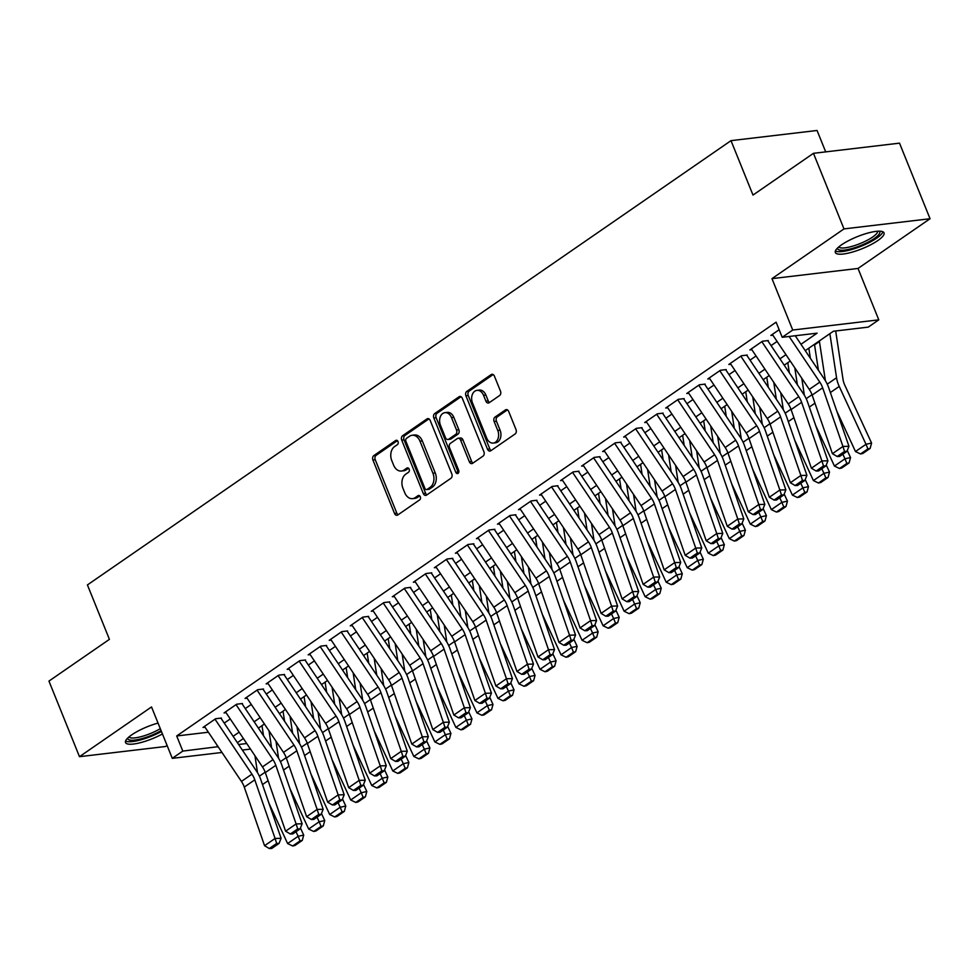 <?xml version="1.0" encoding="UTF-8"?>
<svg xmlns="http://www.w3.org/2000/svg" width="979" height="979" viewBox="0 0 979 979"><rect width="100%" height="100%" fill="white"/><g stroke="black" fill="none" stroke-linecap="round" stroke-linejoin="round"><path stroke-width="1.47" d="M398.012 441.566A2.313 1.664 -96.7 0 0 396.299 440.256A2.313 1.664 -96.7 0 0 395.724 440.477L373.794 455.627A3.304 2.374 -96.7 0 0 372.926 460.02L394.513 513.437A3.304 2.374 -96.7 0 0 396.96 515.284A3.304 2.374 -96.7 0 0 397.768 514.978L419.71 499.828A2.313 1.664 -96.7 0 0 420.309 496.757A2.313 1.664 -96.7 0 0 418.596 495.46A2.313 1.664 -96.7 0 0 418.021 495.68L415.194 497.638A10.573 7.587 -96.7 0 1 412.587 498.641A10.573 7.587 -96.7 0 1 404.743 492.706L402.944 488.252A10.573 7.587 -96.7 0 1 405.722 474.191L408.549 472.233A2.313 1.664 -96.7 0 0 409.161 469.161A2.313 1.664 -96.7 0 0 407.448 467.864A2.313 1.664 -96.7 0 0 406.872 468.084L404.033 470.042A10.573 7.587 -96.7 0 1 401.439 471.034A10.573 7.587 -96.7 0 1 393.595 465.098L391.796 460.656A10.573 7.587 -96.7 0 1 394.561 446.595L397.401 444.637A2.313 1.664 -96.7 0 0 398.012 441.566M841.548 244.836A26.249 6.486 158 0 0 835.344 252.521A26.249 6.486 158 0 0 852.036 252.178A26.249 6.486 158 0 0 877.82 240.553A26.249 6.486 158 0 0 884.025 232.855A26.249 6.486 158 0 0 867.333 233.21A26.249 6.486 158 0 0 841.548 244.836M158.035 723.077A26.249 6.486 158 0 0 131.712 734.862A26.249 6.486 158 0 0 125.52 742.547A26.249 6.486 158 0 0 162.441 733.956M499.608 395.528A3.304 2.374 -96.7 0 0 500.477 391.135L494.419 376.144A3.304 2.374 -96.7 0 0 491.96 374.284A3.304 2.374 -96.7 0 0 491.152 374.602L466.799 391.416A3.304 2.374 -96.7 0 0 465.931 395.81L487.505 449.226A3.304 2.374 -96.7 0 0 489.965 451.086A3.304 2.374 -96.7 0 0 490.773 450.768L515.138 433.954A3.304 2.374 -96.7 0 0 515.994 429.561L508.688 411.461A3.304 2.374 -96.7 0 0 506.229 409.601A3.304 2.374 -96.7 0 0 505.421 409.92L494.995 417.115A3.304 2.374 -96.7 0 0 494.126 421.508L497.76 430.479A8.835 6.351 -96.7 0 1 493.269 443.071A8.835 6.351 -96.7 0 1 486.71 438.102L472.502 402.944A8.835 6.351 -96.7 0 1 476.993 390.352A8.835 6.351 -96.7 0 1 483.553 395.32L485.914 401.182A3.304 2.374 -96.7 0 0 488.374 403.03A3.304 2.374 -96.7 0 0 489.182 402.724L499.608 395.528M813.463 153.324L899.517 143.154L930.05 218.733L843.996 228.902L813.463 153.324L752.998 195.066L731.007 140.646L87.425 584.928L109.415 639.348L48.95 681.09L79.483 756.681L151.525 706.948L172.292 758.346L182.804 751.089L176.697 735.963L776.102 322.177L782.221 337.29L792.733 330.033L878.787 319.852L868.263 327.121L833.386 331.245L805.252 350.653M843.996 228.902L771.966 278.636L792.733 330.033M430.209 420.468A3.304 2.374 -96.7 0 0 427.762 418.608A3.304 2.374 -96.7 0 0 426.954 418.926L402.589 435.741A3.304 2.374 -96.7 0 0 401.72 440.134L423.307 493.551A3.304 2.374 -96.7 0 0 425.755 495.411A3.304 2.374 -96.7 0 0 426.575 495.093L450.927 478.278A3.304 2.374 -96.7 0 0 451.796 473.885L430.209 420.468M434.688 413.579L459.053 396.764A3.304 2.374 -96.7 0 1 459.861 396.446A3.304 2.374 -96.7 0 1 462.321 398.306L483.895 451.723A3.304 2.374 -96.7 0 1 483.026 456.116L472.612 463.312A3.304 2.374 -96.7 0 1 471.792 463.63A3.304 2.374 -96.7 0 1 469.345 461.77L460.595 440.109A3.304 2.374 -96.7 0 0 458.135 438.249A3.304 2.374 -96.7 0 0 457.328 438.568L450.413 443.34A3.304 2.374 -96.7 0 0 449.545 447.733L458.661 470.287A2.313 1.664 -96.7 0 1 457.487 473.579A2.313 1.664 -96.7 0 1 455.773 472.282L433.832 417.972A3.304 2.374 -96.7 0 1 434.688 413.579L437.013 413.309L461.048 396.715M79.483 756.681L165.537 746.5L167.079 745.447M221.45 718.048L215.637 718.733L203.02 727.446L205.015 727.201M242.486 703.522L236.673 704.207L224.056 712.92L226.039 712.688M263.522 689.008L257.71 689.693L245.08 698.406L247.075 698.174M284.546 674.482L278.734 675.167L266.117 683.88L268.111 683.648M305.583 659.968L299.77 660.654L287.153 669.367L289.135 669.134M326.619 645.442L320.806 646.14L308.177 654.841L310.172 654.608M347.643 630.929L341.83 631.614L329.213 640.327L331.208 640.095M368.679 616.403L362.866 617.1L350.249 625.814L352.232 625.569M389.715 601.889L383.903 602.574L371.274 611.288L373.268 611.055M410.739 587.376L404.927 588.061L392.31 596.774L394.292 596.529M431.776 572.85L425.963 573.535L413.346 582.248L415.329 582.015M452.812 558.336L446.987 559.021L434.37 567.734L436.365 567.49M473.836 543.81L468.023 544.495L455.406 553.208L457.389 552.976M494.872 529.296L489.059 529.982L476.443 538.695L478.425 538.462M515.909 514.77L510.083 515.456L497.467 524.169L499.461 523.936M536.933 500.257L531.12 500.942L518.503 509.655L520.485 509.423M557.969 485.731L552.156 486.428L539.539 495.129L541.522 494.897M579.005 471.217L573.18 471.902L560.563 480.616L562.558 480.383M600.029 456.703L594.216 457.389L581.599 466.102L583.582 465.857M621.065 442.178L615.253 442.863L602.636 451.576L604.618 451.343M642.089 427.664L636.277 428.349L623.66 437.062L625.654 436.818M663.126 413.138L657.313 413.823L644.696 422.536L646.678 422.304M684.162 398.624L678.349 399.31L665.72 408.023L667.715 407.79M705.186 384.098L699.373 384.784L686.756 393.497L688.751 393.264M726.222 369.585L720.409 370.27L707.793 378.983L709.775 378.751M747.258 355.059L741.446 355.756L728.817 364.457L730.811 364.225M768.282 340.545L762.47 341.23L749.853 349.944L751.848 349.711M176.697 735.963L208.38 732.219M224.24 723.102L230.249 718.953M245.276 708.588L251.285 704.439M266.3 694.062L272.321 689.914M287.337 679.548L293.345 675.4M308.373 665.035L314.381 660.874M329.397 650.509L335.418 646.36M350.433 635.995L356.442 631.847M371.469 621.469L377.478 617.321M392.493 606.956L398.502 602.807M413.53 592.43L419.538 588.281M434.566 577.916L440.574 573.767M455.59 563.39L461.598 559.242M476.626 548.876L482.635 544.728M497.662 534.35L503.671 530.202M518.686 519.837L524.695 515.688M539.723 505.323L545.731 501.162M560.759 490.797L566.768 486.649M581.783 476.283L587.792 472.135M602.819 461.758L608.828 457.609M623.843 447.244L629.864 443.095M644.88 432.718L650.888 428.569M665.916 418.204L671.924 414.056M686.94 403.678L692.961 399.53M707.976 389.165L713.985 385.016M729.012 374.639L735.021 370.49M750.036 360.125L756.057 355.977M771.073 345.611L777.081 341.451M772.872 335.185L770.889 335.418L779.162 329.715M814.552 344.865L819.447 341.487M825.701 151.867L817.061 130.476L731.007 140.646M771.966 278.636L858.02 268.454L930.05 218.733M858.02 268.454L878.787 319.852M800.981 344.29L817.098 333.166L782.221 337.29M182.804 751.089L218.097 746.683M233.112 736.318L239.121 732.17M254.148 721.792L260.157 717.644M275.172 707.279L281.193 703.13M296.209 692.753L302.217 688.604M317.245 678.239L323.254 674.09M338.269 663.713L344.29 659.565M359.305 649.199L365.314 645.051M380.341 634.673L386.35 630.525M401.366 620.16L407.374 616.011M422.402 605.646L428.41 601.485M443.438 591.12L449.447 586.972M464.462 576.607L470.471 572.458M485.498 562.081L491.507 557.932M506.535 547.567L512.543 543.418M527.559 533.041L533.567 528.893M548.595 518.527L554.603 514.379M569.619 504.001L575.64 499.853M590.655 489.488L596.664 485.339M611.691 474.974L617.7 470.813M632.715 460.448L638.736 456.3M653.752 445.934L659.76 441.786M674.788 431.409L680.797 427.26M695.812 416.895L701.833 412.746M716.848 402.369L722.857 398.22M737.885 387.855L743.893 383.707M758.909 373.329L764.929 369.181M779.945 358.816L785.953 354.667M250.502 749.094L242.351 750.061M221.976 752.472L172.292 758.346M238.607 744.493L246.757 743.526M790.224 361.031L784.216 365.179M769.2 375.544L763.192 379.693M748.164 390.07L742.155 394.219M727.14 404.584L721.119 408.732M706.104 419.11L700.095 423.258M685.067 433.624L679.059 437.772M664.043 448.149L658.023 452.298M643.007 462.663L636.999 466.812M621.971 477.177L615.962 481.338M600.947 491.703L594.926 495.851M579.911 506.216L573.902 510.365M558.874 520.742L552.866 524.891M537.85 535.256L531.83 539.405M516.814 549.782L510.805 553.93M495.778 564.296L489.769 568.444M474.754 578.822L468.733 582.97M453.718 593.335L447.709 597.484M432.681 607.849L426.673 612.01M411.657 622.375L405.649 626.523M390.621 636.888L384.612 641.037M369.585 651.414L363.576 655.563M348.561 665.928L342.552 670.077M327.524 680.454L321.516 684.602M306.488 694.968L300.48 699.116M285.464 709.494L279.456 713.642M264.428 724.007L258.419 728.156M243.404 738.533L237.383 742.682M216.8 744.762L217.693 746.965M401.439 471.034L403.764 470.764A10.573 7.587 -96.7 0 0 406.358 469.761L404.033 470.042M408.549 468.256L406.358 469.761M412.587 498.641L414.912 498.36A10.573 7.587 -96.7 0 0 417.519 497.356L415.194 497.638M419.697 495.851L417.519 497.356M397.401 440.66L376.12 455.345A3.304 2.374 -96.7 0 0 375.251 459.738L396.838 513.155A3.304 2.374 -96.7 0 0 398.11 514.746M428.937 418.877L404.914 435.471A3.304 2.374 -96.7 0 0 404.046 439.865L425.632 493.281A3.304 2.374 -96.7 0 0 426.905 494.86M406.542 438.323A2.313 1.664 -96.7 0 0 405.93 441.407L424.874 488.288A2.313 1.664 -96.7 0 0 426.599 489.586A2.313 1.664 -96.7 0 0 427.162 489.365L430.16 487.309A10.573 7.587 -96.7 0 0 432.926 473.249L419.979 441.199A10.573 7.587 -96.7 0 0 412.135 435.263A10.573 7.587 -96.7 0 0 409.528 436.267L406.542 438.323M426.599 489.586L428.924 489.316A2.313 1.664 -96.7 0 0 429.487 489.096L427.162 489.365M412.135 435.263L414.46 434.982A10.573 7.587 -96.7 0 1 422.304 440.917L435.251 472.967A10.573 7.587 -96.7 0 1 432.485 487.028L429.487 489.096M458.135 438.249L460.46 437.98A3.304 2.374 -96.7 0 1 462.92 439.828L471.67 461.501A3.304 2.374 -96.7 0 0 472.943 463.079M437.013 413.309A3.304 2.374 -96.7 0 0 436.157 417.703L458.099 472A2.313 1.664 -96.7 0 0 458.564 472.771M451.503 417.629A8.835 6.351 -96.7 0 0 444.943 412.661A8.835 6.351 -96.7 0 0 440.464 425.253L445.469 437.637A3.304 2.374 -96.7 0 0 447.917 439.498A3.304 2.374 -96.7 0 0 448.737 439.179L455.651 434.407A3.304 2.374 -96.7 0 0 456.52 430.014L451.503 417.629L453.828 417.348A8.835 6.351 -96.7 0 0 447.268 412.392L444.943 412.661M447.917 439.498L450.242 439.216A3.304 2.374 -96.7 0 0 451.062 438.91L448.737 439.179M453.828 417.348L458.845 429.744A3.304 2.374 -96.7 0 1 457.976 434.138L451.062 438.91M476.993 390.352L479.318 390.083A8.835 6.351 -96.7 0 1 485.878 395.039L488.24 400.9A3.304 2.374 -96.7 0 0 489.512 402.491M493.269 443.071L495.594 442.789A8.835 6.351 -96.7 0 0 500.085 430.209L497.76 430.479M507.416 409.871L497.32 416.834A3.304 2.374 -96.7 0 0 496.451 421.227L500.085 430.209M493.147 374.553L469.125 391.147A3.304 2.374 -96.7 0 0 468.256 395.54L489.83 448.957A3.304 2.374 -96.7 0 0 491.103 450.536M292.672 845.991L294.899 845.501L302.266 840.423L300.039 840.912L292.672 845.991L287.618 843.555L268.944 803.208M257.526 772.737L254.944 755.715M263.535 735.78L262.005 725.684M287.618 843.555L298.13 836.299L296.013 831.709M300.039 840.912L298.13 836.299L303.71 835.075L302.266 840.423M300.455 828.014L303.71 835.075M269.005 730.823L271.575 747.736M215.001 719.173L251.946 774.169A16.827 10.94 -124.6 0 1 254.785 779.835L275.075 838.452L281.095 838.318L260.806 779.7A25.234 16.423 55.4 0 0 256.547 771.195L221.034 718.329M204.489 726.43L241.434 781.426A16.827 10.94 -124.6 0 1 244.273 787.092L264.563 845.709L275.075 838.452L276.678 843.445L269.311 848.524L271.721 848.475L279.076 843.396L276.678 843.445M279.076 843.396L281.095 838.318M264.563 845.709L269.311 848.524M161.094 730.628A22.713 5.617 -22 0 1 138.871 739.365A22.713 5.617 -22 0 1 127.723 738.068M128.934 736.967A21.036 5.201 158 0 0 160.299 728.67M125.569 741.005A26.078 6.449 158 0 0 161.437 731.497M879.326 231.166A22.713 5.617 -22 0 1 854.263 247.834A22.713 5.617 -22 0 1 837.547 248.042M838.77 246.941A21.036 5.201 158 0 0 853.982 245.766A21.036 5.201 158 0 0 877.686 231.215M835.405 250.991A26.078 6.449 158 0 0 853.602 248.947A26.078 6.449 158 0 0 882.911 231.79M313.708 831.477L315.936 830.987L323.303 825.909L321.063 826.398L313.708 831.477L308.654 829.042L289.98 788.682M278.562 758.211L275.98 741.201M284.571 721.266L283.041 711.158M308.654 829.042L319.166 821.785L317.037 817.184M321.063 826.398L319.166 821.785L324.747 820.549L323.303 825.909M321.479 813.5L324.747 820.549M290.041 716.298L292.599 733.222M334.732 816.963L336.972 816.462L344.327 811.383L342.099 811.872L334.732 816.963L329.678 814.516L311.016 774.169M299.586 743.697L297.004 726.675M305.607 706.74L304.077 696.644M329.678 814.516L340.202 807.259L338.073 802.67M342.099 811.872L340.202 807.259L345.783 806.035L344.327 811.383M342.515 798.986L345.783 806.035M311.065 701.784L313.635 718.696M355.769 802.437L357.996 801.948L365.363 796.869L363.136 797.359L355.769 802.437L350.715 800.002L332.04 759.655M320.622 729.184L318.04 712.161M326.631 692.226L325.101 682.118M350.715 800.002L361.227 792.745L359.109 788.144M363.136 797.359L361.227 792.745L366.807 791.509L365.363 796.869M363.552 784.46L366.807 791.509M332.101 687.258L334.671 704.182M376.805 787.924L379.032 787.422L386.399 782.343L384.16 782.833L376.805 787.924L371.751 785.488L353.076 745.129M341.659 714.658L339.077 697.648M347.667 677.701L346.138 667.605M371.751 785.488L382.263 778.219L380.133 773.63M384.16 782.833L382.263 778.219L387.843 776.996L386.399 782.343M384.576 769.947L387.843 776.996M353.138 672.744L355.695 689.657M236.037 704.647L272.982 759.655A16.827 10.94 -124.6 0 1 275.821 765.321L296.111 823.939L302.132 823.792L281.842 765.174A25.234 16.423 55.4 0 0 277.571 756.681L242.07 703.815M225.525 711.917L262.458 766.912A16.827 10.94 -124.6 0 1 265.309 772.578L285.599 831.195L296.111 823.939L297.702 828.932L290.347 834.01L292.758 833.949L300.112 828.87L297.702 828.932M300.112 828.87L302.132 823.792M285.599 831.195L290.347 834.01M257.073 690.134L294.006 745.129A16.827 10.94 -124.6 0 1 296.857 750.795L317.147 809.413L323.168 809.278L302.878 750.66A25.234 16.423 55.4 0 0 298.607 742.155L263.094 689.289M246.549 697.391L283.494 752.386A16.827 10.94 -124.6 0 1 286.333 758.052L306.623 816.67L317.147 809.413L318.738 814.406L311.371 819.496L313.782 819.435L321.149 814.357L318.738 814.406M321.149 814.357L323.168 809.278M306.623 816.67L311.371 819.496M278.097 675.608L315.042 730.615A16.827 10.94 -124.6 0 1 317.881 736.281L338.171 794.899L344.192 794.752L323.902 736.135A25.234 16.423 55.4 0 0 319.643 727.642L284.13 674.776M267.585 682.877L304.53 737.872A16.827 10.94 -124.6 0 1 307.369 743.538L327.659 802.156L338.171 794.899L339.774 799.892L332.407 804.971L334.818 804.909L342.173 799.831L339.774 799.892M342.173 799.831L344.192 794.752M327.659 802.156L332.407 804.971M299.133 661.094L336.078 716.09A16.827 10.94 -124.6 0 1 338.918 721.756L359.207 780.373L365.228 780.239L344.938 721.621A25.234 16.423 55.4 0 0 340.668 713.116L305.167 660.262M288.621 668.351L325.554 723.346A16.827 10.94 -124.6 0 1 328.406 729.012L348.695 787.642L359.207 780.373L360.798 785.366L353.443 790.457L355.854 790.396L363.209 785.317L360.798 785.366M363.209 785.317L365.228 780.239M348.695 787.642L353.443 790.457M397.829 773.398L400.068 772.908L407.423 767.83L405.196 768.319L397.829 773.398L392.775 770.962L374.113 730.615M362.683 700.144L360.101 683.122M368.704 663.187L367.162 653.079M392.775 770.962L403.299 763.706L401.17 759.104M405.196 768.319L403.299 763.706L408.879 762.47L407.423 767.83M405.612 755.421L408.879 762.47M374.162 658.218L376.731 675.143M320.17 646.568L357.102 701.576A16.827 10.94 -124.6 0 1 359.954 707.242L380.244 765.859L386.264 765.713L365.975 707.095A25.234 16.423 55.4 0 0 361.704 698.602L326.191 645.736M309.645 653.837L346.59 708.833A16.827 10.94 -124.6 0 1 349.43 714.499L369.719 773.116L380.244 765.859L381.834 770.852L374.467 775.931L376.878 775.882L384.245 770.791L381.834 770.852M384.245 770.791L386.264 765.713M369.719 773.116L374.467 775.931M418.865 758.884L421.092 758.395L428.459 753.304L426.22 753.793L418.865 758.884L413.811 756.449L395.137 716.09M383.719 685.618L381.137 668.608M389.728 648.661L388.198 638.565M413.811 756.449L424.323 749.18L422.206 744.591M426.22 753.793L424.323 749.18L429.903 747.956L428.459 753.304M426.648 740.907L429.903 747.956M395.198 643.705L397.768 660.617M341.194 632.055L378.139 687.05A16.827 10.94 -124.6 0 1 380.978 692.716L401.268 751.334L407.288 751.199L386.999 692.581A25.234 16.423 55.4 0 0 382.74 684.076L347.227 631.222M330.682 639.311L367.627 694.319A16.827 10.94 -124.6 0 1 370.466 699.985L390.756 758.603L401.268 751.334L402.871 756.326L395.504 761.417L397.915 761.356L405.269 756.277L402.871 756.326M405.269 756.277L407.288 751.199M390.756 758.603L395.504 761.417M439.901 744.358L442.129 743.869L449.483 738.79L447.256 739.28L439.901 744.358L434.847 741.923L416.173 701.576M404.743 671.104L402.173 654.082M410.764 634.147L409.234 624.051M434.847 741.923L445.359 734.666L443.23 730.065M447.256 739.28L445.359 734.666L450.94 733.43L449.483 738.79M447.672 726.381L450.94 733.43M416.234 629.179L418.792 646.103M362.23 617.541L399.175 672.536A16.827 10.94 -124.6 0 1 402.014 678.202L422.304 736.82L428.325 736.685L408.035 678.055A25.234 16.423 55.4 0 0 403.764 669.563L368.263 616.697M351.706 624.798L388.651 679.793A16.827 10.94 -124.6 0 1 391.502 685.459L411.792 744.077L422.304 736.82L423.895 741.813L416.54 746.891L418.939 746.842L426.306 741.752L423.895 741.813M426.306 741.752L428.325 736.685M411.792 744.077L416.54 746.891M460.925 729.844L463.165 729.355L470.52 724.264L468.292 724.766L460.925 729.844L455.871 727.409L437.209 687.05M425.779 656.579L423.197 639.568M431.8 619.621L430.258 609.525M455.871 727.409L466.396 720.152L464.266 715.551M468.292 724.766L466.396 720.152L471.976 718.916L470.52 724.264M468.708 711.868L471.976 718.916M437.258 614.665L439.828 631.577M383.254 603.015L420.199 658.01A16.827 10.94 -124.6 0 1 423.05 663.676L443.34 722.306L449.361 722.159L429.071 663.542A25.234 16.423 55.4 0 0 424.8 655.037L389.287 602.183M372.742 610.272L409.687 665.279A16.827 10.94 -124.6 0 1 412.526 670.945L432.816 729.563L443.34 722.306L444.931 727.299L437.564 732.378L439.975 732.316L447.342 727.238L444.931 727.299M447.342 727.238L449.361 722.159M432.816 729.563L437.564 732.378M481.962 715.319L484.189 714.829L491.556 709.751L489.316 710.24L481.962 715.319L476.908 712.883L458.233 672.536M446.816 642.065L444.233 625.043M452.824 605.108L451.295 595.012M476.908 712.883L487.42 705.626L485.303 701.037M489.316 710.24L487.42 705.626L493 704.403L491.556 709.751M489.745 697.342L493 704.403M458.294 600.151L460.852 617.064M502.998 700.805L505.225 700.315L512.58 695.225L510.353 695.726L502.998 700.805L497.944 698.37L479.269 658.01M467.84 627.539L465.27 610.529M473.86 590.594L472.331 580.486M497.944 698.37L508.456 691.113L506.327 686.512M510.353 695.726L508.456 691.113L514.036 689.877L512.58 695.225M510.769 682.828L514.036 689.877M479.331 585.626L481.888 602.55M524.022 686.279L526.261 685.789L533.616 680.711L531.389 681.2L524.022 686.279L518.968 683.844L500.306 643.497M488.876 613.025L486.294 596.003M494.897 576.068L493.355 565.972M518.968 683.844L529.492 676.587L527.363 671.998M531.389 681.2L529.492 676.587L535.06 675.363L533.616 680.711M531.805 668.314L535.06 675.363M500.355 571.112L502.925 588.024M545.058 671.765L547.285 671.276L554.652 666.197L552.413 666.687L545.058 671.765L540.004 669.33L521.33 628.971M509.912 598.512L507.33 581.489M515.921 561.554L514.391 551.446M540.004 669.33L550.516 662.073L548.399 657.472M552.413 666.687L550.516 662.073L556.096 660.837L554.652 666.197M552.841 653.788L556.096 660.837M521.391 556.586L523.949 573.51M566.095 657.252L568.322 656.75L575.676 651.671L573.449 652.161L566.095 657.252L561.04 654.816L542.366 614.457M530.936 583.986L528.366 566.963M536.957 547.028L535.427 536.933M561.04 654.816L571.552 647.547L569.423 642.958M573.449 652.161L571.552 647.547L577.133 646.324L575.676 651.671M573.865 639.275L577.133 646.324M542.415 542.072L544.985 558.985M587.119 642.726L589.358 642.236L596.713 637.158L594.486 637.647L587.119 642.726L582.064 640.29L563.39 599.943M551.972 569.472L549.39 552.45M557.981 532.515L556.451 522.407M582.064 640.29L592.589 633.034L590.459 628.432M594.486 637.647L592.589 633.034L598.157 631.798L596.713 637.158M594.902 624.749L598.157 631.798M563.451 527.546L566.021 544.471M608.155 628.212L610.382 627.71L617.749 622.632L615.51 623.121L608.155 628.212L603.101 625.777L584.426 585.418M573.009 554.946L570.427 537.936M579.017 517.989L577.488 507.893M603.101 625.777L613.613 618.508L611.483 613.919M615.51 623.121L613.613 618.508L619.193 617.284L617.749 622.632M615.938 610.235L619.193 617.284M584.487 513.033L587.045 529.945M629.179 613.686L631.418 613.197L638.773 608.118L636.546 608.608L629.179 613.686L624.137 611.251L605.463 570.904M594.033 540.432L591.463 523.41M600.054 503.475L598.524 493.379M624.137 611.251L634.649 603.994L632.52 599.393M636.546 608.608L634.649 603.994L640.229 602.758L638.773 608.118M636.962 595.709L640.229 602.758M605.511 498.507L608.081 515.431M650.215 599.172L652.442 598.683L659.809 593.592L657.582 594.094L650.215 599.172L645.161 596.737L626.487 556.378M615.069 525.907L612.487 508.896M621.078 488.949L619.548 478.853M645.161 596.737L655.685 589.468L653.556 584.879M657.582 594.094L655.685 589.468L661.253 588.244L659.809 593.592M657.998 581.196L661.253 588.244M626.548 483.993L629.118 500.905M671.251 584.647L673.479 584.157L680.846 579.078L678.606 579.568L671.251 584.647L666.197 582.211L647.523 541.864M636.105 511.393L633.523 494.371M642.114 474.436L640.584 464.34M666.197 582.211L676.709 574.954L674.58 570.365M678.606 579.568L676.709 574.954L682.29 573.718L680.846 579.078M679.022 566.67L682.29 573.718M647.584 469.479L650.142 486.392M692.275 570.133L694.515 569.643L701.87 564.553L699.642 565.054L692.275 570.133L687.234 567.698L668.559 527.338M657.129 496.867L654.547 479.857M663.15 459.91L661.62 449.814M687.234 567.698L697.746 560.441L695.616 555.839M699.642 565.054L697.746 560.441L703.326 559.205L701.87 564.553M700.058 552.156L703.326 559.205M668.608 454.954L671.178 471.878M713.312 555.607L715.539 555.117L722.906 550.039L720.679 550.528L713.312 555.607L708.258 553.172L689.583 512.825M678.166 482.353L675.583 465.331M684.174 445.396L682.644 435.3M708.258 553.172L718.77 545.915L716.652 541.326M720.679 550.528L718.77 545.915L724.35 544.691L722.906 550.039M721.095 537.63L724.35 544.691M689.644 440.44L692.214 457.352M404.29 588.501L441.235 643.497A16.827 10.94 -124.6 0 1 444.074 649.163L464.364 707.78L470.385 707.646L450.095 649.016A25.234 16.423 55.4 0 0 445.837 640.523L410.323 587.657M393.778 595.758L430.723 650.754A16.827 10.94 -124.6 0 1 433.562 656.419L453.852 715.037L464.364 707.78L465.967 712.773L458.6 717.852L461.011 717.803L468.366 712.724L465.967 712.773M468.366 712.724L470.385 707.646M453.852 715.037L458.6 717.852M425.327 573.975L462.272 628.983A16.827 10.94 -124.6 0 1 465.111 634.637L485.4 693.267L491.421 693.12L471.132 634.502A25.234 16.423 55.4 0 0 466.861 626.009L431.36 573.143M414.802 581.232L451.747 636.24A16.827 10.94 -124.6 0 1 454.599 641.906L474.888 700.523L485.4 693.267L486.991 698.26L479.637 703.338L482.035 703.277L489.402 698.198L486.991 698.26M489.402 698.198L491.421 693.12M474.888 700.523L479.637 703.338M446.351 559.462L483.296 614.457A16.827 10.94 -124.6 0 1 486.147 620.123L506.437 678.741L512.445 678.606L492.168 619.988A25.234 16.423 55.4 0 0 487.897 611.483L452.384 558.617M435.839 566.719L472.784 621.714A16.827 10.94 -124.6 0 1 475.623 627.38L495.912 685.998L506.437 678.741L508.028 683.734L500.661 688.812L503.071 688.763L510.438 683.685L508.028 683.734M510.438 683.685L512.445 678.606M495.912 685.998L500.661 688.812M467.387 544.936L504.332 599.943A16.827 10.94 -124.6 0 1 507.171 605.609L527.461 664.227L533.482 664.08L513.192 605.463A25.234 16.423 55.4 0 0 508.921 596.97L473.42 544.104M456.875 552.205L493.82 607.2A16.827 10.94 -124.6 0 1 496.659 612.866L516.949 671.484L527.461 664.227L529.064 669.22L521.697 674.298L524.108 674.237L531.462 669.159L529.064 669.22M531.462 669.159L533.482 664.08M516.949 671.484L521.697 674.298M488.423 530.422L525.356 585.418A16.827 10.94 -124.6 0 1 528.207 591.083L548.497 649.701L554.518 649.566L534.228 590.949A25.234 16.423 55.4 0 0 529.957 582.444L494.456 529.578M477.899 537.679L514.844 592.674A16.827 10.94 -124.6 0 1 517.695 598.34L537.985 656.97L548.497 649.701L550.088 654.694L542.733 659.785L545.132 659.724L552.499 654.645L550.088 654.694M552.499 654.645L554.518 649.566M537.985 656.97L542.733 659.785M509.447 515.896L546.392 570.904A16.827 10.94 -124.6 0 1 549.243 576.57L569.533 635.187L575.542 635.041L555.252 576.423A25.234 16.423 55.4 0 0 550.993 567.93L515.48 515.064M498.935 523.165L535.88 578.161A16.827 10.94 -124.6 0 1 538.719 583.827L559.009 642.444L569.533 635.187L571.124 640.18L563.757 645.259L566.168 645.21L573.535 640.119L571.124 640.18M573.535 640.119L575.542 635.041M559.009 642.444L563.757 645.259M530.483 501.383L567.428 556.378A16.827 10.94 -124.6 0 1 570.267 562.044L590.557 620.662L596.578 620.527L576.288 561.909A25.234 16.423 55.4 0 0 572.017 553.404L536.516 500.55M519.971 508.639L556.904 563.635A16.827 10.94 -124.6 0 1 559.755 569.301L580.045 627.931L590.557 620.662L592.148 625.654L584.793 630.745L587.204 630.684L594.559 625.605L592.148 625.654M594.559 625.605L596.578 620.527M580.045 627.931L584.793 630.745M551.52 486.869L588.452 541.864A16.827 10.94 -124.6 0 1 591.304 547.53L611.594 606.148L617.614 606.001L597.325 547.383A25.234 16.423 55.4 0 0 593.054 538.891L557.553 486.025M540.995 494.126L577.94 549.121A16.827 10.94 -124.6 0 1 580.792 554.787L601.082 613.405L611.594 606.148L613.184 611.141L605.83 616.219L608.228 616.17L615.595 611.08L613.184 611.141M615.595 611.08L617.614 606.001M601.082 613.405L605.83 616.219M572.544 472.343L609.489 527.338A16.827 10.94 -124.6 0 1 612.34 533.004L632.63 591.622L638.638 591.487L618.349 532.87A25.234 16.423 55.4 0 0 614.09 524.365L578.577 471.511M562.032 479.6L598.977 534.607A16.827 10.94 -124.6 0 1 601.816 540.273L622.106 598.891L632.63 591.622L634.221 596.615L626.854 601.706L629.264 601.644L636.631 596.566L634.221 596.615M636.631 596.566L638.638 591.487M622.106 598.891L626.854 601.706M593.58 457.829L630.525 512.825A16.827 10.94 -124.6 0 1 633.364 518.491L653.654 577.108L659.675 576.974L639.385 518.344A25.234 16.423 55.4 0 0 635.114 509.851L599.613 456.985M583.068 465.086L620.001 520.082A16.827 10.94 -124.6 0 1 622.852 525.747L643.142 584.365L653.654 577.108L655.245 582.101L647.89 587.18L650.301 587.131L657.655 582.04L655.245 582.101M657.655 582.04L659.675 576.974M643.142 584.365L647.89 587.18M614.616 443.303L651.549 498.299A16.827 10.94 -124.6 0 1 654.4 503.965L674.69 562.595L680.711 562.448L660.421 503.83A25.234 16.423 55.4 0 0 656.15 495.325L620.649 442.471M604.092 450.56L641.037 505.568A16.827 10.94 -124.6 0 1 643.888 511.234L664.166 569.851L674.69 562.595L676.281 567.587L668.926 572.666L671.325 572.605L678.692 567.526L676.281 567.587M678.692 567.526L680.711 562.448M664.166 569.851L668.926 572.666M635.64 428.79L672.585 483.785A16.827 10.94 -124.6 0 1 675.437 489.451L695.714 548.069L701.735 547.934L681.445 489.316A25.234 16.423 55.4 0 0 677.187 480.811L641.673 427.945M625.128 436.047L662.073 491.042A16.827 10.94 -124.6 0 1 664.912 496.708L685.202 555.326L695.714 548.069L697.317 553.062L689.95 558.14L692.361 558.091L699.716 553.013L697.317 553.062M699.716 553.013L701.735 547.934M685.202 555.326L689.95 558.14M734.348 541.093L736.575 540.604L743.942 535.513L741.703 536.015L734.348 541.093L729.294 538.658L710.619 498.299M699.202 467.827L696.62 450.817M705.21 430.882L703.681 420.774M729.294 538.658L739.806 531.401L737.676 526.8M741.703 536.015L739.806 531.401L745.386 530.165L743.942 535.513M742.119 523.116L745.386 530.165M710.681 425.914L713.238 442.838M755.372 526.58L757.611 526.078L764.966 520.999L762.739 521.489L755.372 526.58L750.318 524.132L731.656 483.785M720.226 453.314L717.644 436.291M726.247 416.356L724.717 406.261M750.318 524.132L760.842 516.875L758.713 512.286M762.739 521.489L760.842 516.875L766.422 515.652L764.966 520.999M763.155 508.603L766.422 515.652M731.705 411.4L734.274 428.312M776.408 512.054L778.635 511.564L786.002 506.486L783.775 506.975L776.408 512.054L771.354 509.618L752.68 469.259M741.262 438.8L738.68 421.778M747.271 401.843L745.741 391.735M771.354 509.618L781.866 502.362L779.749 497.76M783.775 506.975L781.866 502.362L787.446 501.126L786.002 506.486M784.191 494.077L787.446 501.126M752.741 396.874L755.311 413.799M797.444 497.54L799.672 497.038L807.039 491.96L804.799 492.449L797.444 497.54L792.39 495.105L773.716 454.745M762.298 424.274L759.716 407.252M768.307 387.317L766.777 377.221M792.39 495.105L802.902 487.836L800.773 483.247M804.799 492.449L802.902 487.836L808.483 486.612L807.039 491.96M805.215 479.563L808.483 486.612M773.777 382.361L776.335 399.273M656.676 414.264L693.621 469.271A16.827 10.94 -124.6 0 1 696.461 474.937L716.75 533.555L722.771 533.408L702.481 474.791A25.234 16.423 55.4 0 0 698.211 466.298L662.71 413.432M646.164 421.521L683.097 476.528A16.827 10.94 -124.6 0 1 685.949 482.194L706.238 540.812L716.75 533.555L718.341 538.548L710.987 543.626L713.397 543.565L720.752 538.487L718.341 538.548M720.752 538.487L722.771 533.408M706.238 540.812L710.987 543.626M677.713 399.75L714.646 454.745A16.827 10.94 -124.6 0 1 717.497 460.411L737.787 519.029L743.807 518.894L723.518 460.277A25.234 16.423 55.4 0 0 719.247 451.772L683.734 398.906M667.188 407.007L704.134 462.002A16.827 10.94 -124.6 0 1 706.985 467.668L727.262 526.286L737.787 519.029L739.378 524.022L732.011 529.101L734.421 529.052L741.788 523.973L739.378 524.022M741.788 523.973L743.807 518.894M727.262 526.286L732.011 529.101M698.737 385.224L735.682 440.232A16.827 10.94 -124.6 0 1 738.521 445.898L758.811 504.515L764.832 504.369L744.542 445.751A25.234 16.423 55.4 0 0 740.283 437.258L704.77 384.392M688.225 392.493L725.17 447.489A16.827 10.94 -124.6 0 1 728.009 453.155L748.299 511.772L758.811 504.515L760.414 509.508L753.047 514.587L755.458 514.526L762.812 509.447L760.414 509.508M762.812 509.447L764.832 504.369M748.299 511.772L753.047 514.587M719.773 370.711L756.718 425.706A16.827 10.94 -124.6 0 1 759.557 431.372L779.847 489.989L785.868 489.855L765.578 431.237A25.234 16.423 55.4 0 0 761.307 422.732L725.806 369.866M709.261 377.967L746.194 432.963A16.827 10.94 -124.6 0 1 749.045 438.629L769.335 497.259L779.847 489.989L781.438 494.982L774.083 500.073L776.494 500.012L783.849 494.933L781.438 494.982M783.849 494.933L785.868 489.855M769.335 497.259L774.083 500.073M818.468 483.014L820.708 482.525L828.063 477.446L825.835 477.936L818.468 483.014L813.414 480.579L794.752 440.232M783.322 409.76L780.74 392.738M789.343 372.803L787.814 362.695M813.414 480.579L823.939 473.322L821.809 468.721M825.835 477.936L823.939 473.322L829.519 472.086L828.063 477.446M826.252 465.037L829.519 472.086M794.801 367.835L797.371 384.759M740.809 356.185L777.742 411.192A16.827 10.94 -124.6 0 1 780.593 416.858L800.883 475.476L806.904 475.329L786.614 416.711A25.234 16.423 55.4 0 0 782.343 408.219L746.83 355.353M730.285 363.454L767.23 418.449A16.827 10.94 -124.6 0 1 770.069 424.115L790.359 482.733L800.883 475.476L802.474 480.469L795.107 485.547L797.518 485.498L804.885 480.408L802.474 480.469M804.885 480.408L806.904 475.329M790.359 482.733L795.107 485.547M839.505 468.5L841.732 467.999L849.099 462.92L846.872 463.41L839.505 468.5L834.451 466.065L815.776 425.706M804.359 395.235L801.777 378.224M810.367 358.277L808.838 348.181M834.451 466.065L844.963 458.796L842.846 454.207M846.872 463.41L844.963 458.796L850.543 457.572L849.099 462.92M847.288 450.524L850.543 457.572M814.467 344.29L818.407 370.233M761.833 341.671L798.778 396.666A16.827 10.94 -124.6 0 1 801.617 402.332L821.907 460.95L827.928 460.815L807.638 402.198A25.234 16.423 55.4 0 0 803.38 393.693L767.866 340.839M751.321 348.928L788.266 403.935A16.827 10.94 -124.6 0 1 791.105 409.589L811.395 468.219L821.907 460.95L823.51 465.943L816.143 471.034L818.554 470.972L825.909 465.894L823.51 465.943M825.909 465.894L827.928 460.815M811.395 468.219L816.143 471.034M860.541 453.975L862.768 453.485L870.135 448.406L867.896 448.896L860.541 453.975L855.487 451.539L836.812 411.192M825.395 380.721L819.35 340.925M855.487 451.539L865.999 444.282L839.236 386.424A25.234 16.423 -124.6 0 1 836.555 377.747L829.874 333.668M867.896 448.896L865.999 444.282L871.579 443.046L870.135 448.406M835.687 330.963L843.029 379.411A16.827 10.94 55.4 0 0 844.804 385.2L871.579 443.046M789.123 336.47L819.815 382.153A16.827 10.94 -124.6 0 1 822.654 387.819L842.943 446.436L848.964 446.302L828.675 387.672A25.234 16.423 55.4 0 0 824.404 379.179L795.242 335.748M772.358 334.414L809.29 389.409A16.827 10.94 -124.6 0 1 812.142 395.075L832.431 453.693L842.943 446.436L844.534 451.429L837.18 456.508L839.59 456.459L846.945 451.368L844.534 451.429M846.945 451.368L848.964 446.302M832.431 453.693L837.18 456.508M396.899 440.342L395.724 440.477M419.196 495.533L418.021 495.68M408.047 467.938L406.872 468.084M396.838 513.155L394.513 513.437M375.251 459.738L372.926 460.02M376.12 455.345L373.794 455.627M425.632 493.281L423.307 493.551M404.046 439.865L401.72 440.134M404.914 435.471L402.589 435.741M428.618 418.731L426.954 418.926M432.485 487.028L430.16 487.309M435.251 472.967L432.926 473.249M422.304 440.917L419.979 441.199M460.73 396.568L459.053 396.764M471.67 461.501L469.345 461.77M462.92 439.828L460.595 440.109M458.099 472L455.773 472.282M436.157 417.703L433.832 417.972M457.976 434.138L455.651 434.407M458.845 429.744L456.52 430.014M488.24 400.9L485.914 401.182M485.878 395.039L483.553 395.32M496.451 421.227L494.126 421.508M497.32 416.834L494.995 417.115M507.098 409.724L505.421 409.92M489.83 448.957L487.505 449.226M468.256 395.54L465.931 395.81M469.125 391.147L466.799 391.416M492.829 374.406L491.152 374.602M262.494 784.571L268.111 780.691M259.374 776.188L265.174 772.186M251.946 774.169L241.434 781.426M254.785 779.835L244.273 787.092M283.531 770.045L289.148 766.178M280.41 761.674L286.198 757.673M304.567 755.531L310.184 751.652M301.446 747.148L307.235 743.147M325.591 741.017L331.208 737.138M322.47 732.635L328.271 728.633M346.627 726.491L352.244 722.612M343.507 718.109L349.295 714.119M272.982 759.655L262.458 766.912M275.821 765.321L265.309 772.578M294.006 745.129L283.494 752.386M296.857 750.795L286.333 758.052M315.042 730.615L304.53 737.872M317.881 736.281L307.369 743.538M336.078 716.09L325.554 723.346M338.918 721.756L328.406 729.012M367.663 711.978L373.28 708.098M364.543 703.595L370.331 699.593M357.102 701.576L346.59 708.833M359.954 707.242L349.43 714.499M388.687 697.452L394.304 693.573M385.567 689.069L391.367 685.08M378.139 687.05L367.627 694.319M380.978 692.716L370.466 699.985M409.724 682.938L415.341 679.059M406.603 674.555L412.392 670.554M399.175 672.536L388.651 679.793M402.014 678.202L391.502 685.459M430.748 668.412L436.377 664.533M427.639 660.03L433.428 656.04M420.199 658.01L409.687 665.279M423.05 663.676L412.526 670.945M451.784 653.899L457.401 650.019M448.663 645.516L454.452 641.514M472.82 639.373L478.437 635.493M469.7 631.002L475.488 627.001M493.844 624.859L499.474 620.98M490.736 616.476L496.524 612.475M514.881 610.333L520.498 606.466M511.76 601.963L517.548 597.961M535.917 595.819L541.534 591.94M532.796 587.437L538.585 583.435M556.941 581.306L562.558 577.426M553.833 572.923L559.621 568.921M577.977 566.78L583.594 562.901M574.857 558.397L580.645 554.408M599.013 552.266L604.63 548.387M595.893 543.883L601.681 539.882M620.037 537.74L625.654 533.861M616.917 529.358L622.717 525.368M641.074 523.227L646.691 519.347M637.953 514.844L643.741 510.842M662.11 508.701L667.727 504.821M658.989 500.318L664.778 496.329M683.134 494.187L688.751 490.308M680.013 485.804L685.814 481.803M441.235 643.497L430.723 650.754M444.074 649.163L433.562 656.419M462.272 628.983L451.747 636.24M465.111 634.637L454.599 641.906M483.296 614.457L472.784 621.714M486.147 620.123L475.623 627.38M504.332 599.943L493.82 607.2M507.171 605.609L496.659 612.866M525.356 585.418L514.844 592.674M528.207 591.083L517.695 598.34M546.392 570.904L535.88 578.161M549.243 576.57L538.719 583.827M567.428 556.378L556.904 563.635M570.267 562.044L559.755 569.301M588.452 541.864L577.94 549.121M591.304 547.53L580.792 554.787M609.489 527.338L598.977 534.607M612.34 533.004L601.816 540.273M630.525 512.825L620.001 520.082M633.364 518.491L622.852 525.747M651.549 498.299L641.037 505.568M654.4 503.965L643.888 511.234M672.585 483.785L662.073 491.042M675.437 489.451L664.912 496.708M704.17 479.661L709.787 475.782M701.05 471.291L706.838 467.289M725.206 465.147L730.823 461.268M722.086 456.765L727.874 452.763M746.231 450.634L751.848 446.754M743.11 442.251L748.911 438.249M767.267 436.108L772.884 432.228M764.146 427.725L769.935 423.736M693.621 469.271L683.097 476.528M696.461 474.937L685.949 482.194M714.646 454.745L704.134 462.002M717.497 460.411L706.985 467.668M735.682 440.232L725.17 447.489M738.521 445.898L728.009 453.155M756.718 425.706L746.194 432.963M759.557 431.372L749.045 438.629M788.303 421.594L793.92 417.715M785.182 413.211L790.971 409.21M777.742 411.192L767.23 418.449M780.593 416.858L770.069 424.115M809.327 407.068L814.944 403.189M806.206 398.686L812.007 394.696M798.778 396.666L788.266 403.935M801.617 402.332L791.105 409.589M830.363 392.555L839.236 386.424M827.243 384.172L836.555 377.747M819.815 382.153L809.29 389.409M822.654 387.819L812.142 395.075"/></g></svg>
